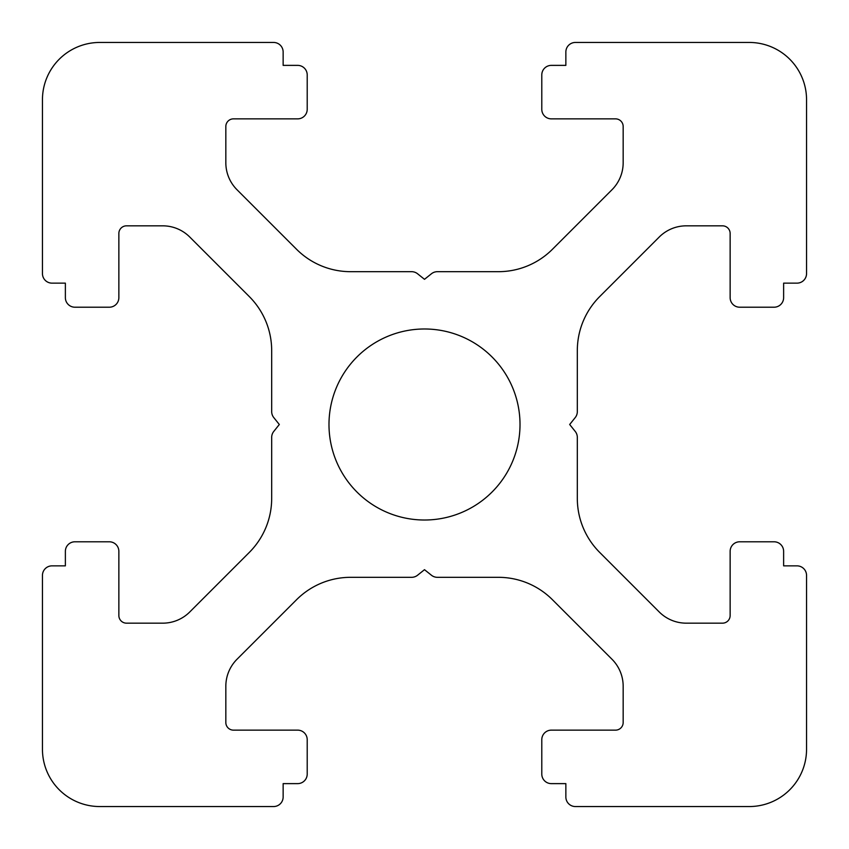 <?xml version="1.0" encoding="UTF-8"?>
<svg xmlns="http://www.w3.org/2000/svg" width="849" height="849" viewBox="0 0 849 849"><rect width="100%" height="100%" fill="white"/><g stroke="black" fill="none" stroke-linecap="round" stroke-linejoin="round"><path stroke-width="1.27" d="M520.013 424.5A95.513 95.513 0 0 1 424.5 520.013A95.513 95.513 0 0 1 328.988 424.5A95.513 95.513 0 0 1 424.5 328.988A95.513 95.513 0 0 1 520.013 424.5M307.211 109.309L307.211 74.924A9.551 9.551 0 0 0 297.659 65.373L283.142 65.373L283.142 52.001A9.551 9.551 0 0 0 273.59 42.45L99.758 42.45A57.308 57.308 0 0 0 42.45 99.758L42.45 273.59A9.551 9.551 0 0 0 52.001 283.142L65.373 283.142L65.373 297.659A9.551 9.551 0 0 0 74.924 307.211L109.309 307.211A9.551 9.551 0 0 0 118.86 297.659L118.86 233.475A7.641 7.641 0 0 1 126.501 225.834L162.732 225.834A38.205 38.205 0 0 1 189.752 237.02L249.298 296.577A76.41 76.41 0 0 1 271.68 350.605L271.68 411.595A9.551 9.551 0 0 0 273.771 417.57L279.321 424.5L273.771 431.43A9.551 9.551 0 0 0 271.68 437.405L271.68 498.395A76.41 76.41 0 0 1 249.298 552.423L189.752 611.98A38.205 38.205 0 0 1 162.732 623.166L126.501 623.166A7.641 7.641 0 0 1 118.86 615.525L118.86 551.341A9.551 9.551 0 0 0 109.309 541.789L74.924 541.789A9.551 9.551 0 0 0 65.373 551.341L65.373 565.859L52.001 565.859A9.551 9.551 0 0 0 42.45 575.41L42.45 749.243A57.308 57.308 0 0 0 99.758 806.55L273.59 806.55A9.551 9.551 0 0 0 283.142 796.999L283.142 783.627L297.659 783.627A9.551 9.551 0 0 0 307.211 774.076L307.211 739.691A9.551 9.551 0 0 0 297.659 730.14L233.475 730.14A7.641 7.641 0 0 1 225.834 722.499L225.834 686.268A38.205 38.205 0 0 1 237.02 659.249L296.577 599.702A76.41 76.41 0 0 1 350.605 577.32L411.595 577.32A9.551 9.551 0 0 0 417.57 575.229L424.5 569.679L431.43 575.229A9.551 9.551 0 0 0 437.405 577.32L498.395 577.32A76.41 76.41 0 0 1 552.423 599.702L611.98 659.249A38.205 38.205 0 0 1 623.166 686.268L623.166 722.499A7.641 7.641 0 0 1 615.525 730.14L551.341 730.14A9.551 9.551 0 0 0 541.789 739.691L541.789 774.076A9.551 9.551 0 0 0 551.341 783.627L565.859 783.627L565.859 796.999A9.551 9.551 0 0 0 575.41 806.55L749.243 806.55A57.308 57.308 0 0 0 806.55 749.243L806.55 575.41A9.551 9.551 0 0 0 796.999 565.859L783.627 565.859L783.627 551.341A9.551 9.551 0 0 0 774.076 541.789L739.691 541.789A9.551 9.551 0 0 0 730.14 551.341L730.14 615.525A7.641 7.641 0 0 1 722.499 623.166L686.268 623.166A38.205 38.205 0 0 1 659.249 611.98L599.702 552.423A76.41 76.41 0 0 1 577.32 498.395L577.32 437.405A9.551 9.551 0 0 0 575.229 431.43L569.679 424.5L575.229 417.57A9.551 9.551 0 0 0 577.32 411.595L577.32 350.605A76.41 76.41 0 0 1 599.702 296.577L659.249 237.02A38.205 38.205 0 0 1 686.268 225.834L722.499 225.834A7.641 7.641 0 0 1 730.14 233.475L730.14 297.659A9.551 9.551 0 0 0 739.691 307.211L774.076 307.211A9.551 9.551 0 0 0 783.627 297.659L783.627 283.142L796.999 283.142A9.551 9.551 0 0 0 806.55 273.59L806.55 99.758A57.308 57.308 0 0 0 749.243 42.45L575.41 42.45A9.551 9.551 0 0 0 565.859 52.001L565.859 65.373L551.341 65.373A9.551 9.551 0 0 0 541.789 74.924L541.789 109.309A9.551 9.551 0 0 0 551.341 118.86L615.525 118.86A7.641 7.641 0 0 1 623.166 126.501L623.166 162.732A38.205 38.205 0 0 1 611.98 189.752L552.423 249.298A76.41 76.41 0 0 1 498.395 271.68L437.405 271.68A9.551 9.551 0 0 0 431.43 273.771L424.5 279.321L417.57 273.771A9.551 9.551 0 0 0 411.595 271.68L350.605 271.68A76.41 76.41 0 0 1 296.577 249.298L237.02 189.752A38.205 38.205 0 0 1 225.834 162.732L225.834 126.501A7.641 7.641 0 0 1 233.475 118.86L297.659 118.86A9.551 9.551 0 0 0 307.211 109.309"/></g></svg>

